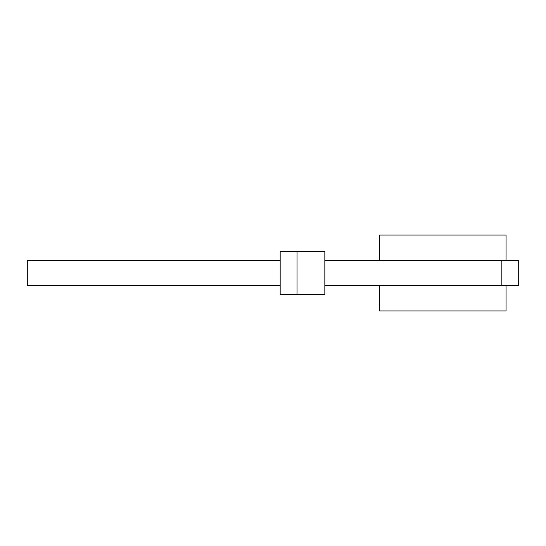 <?xml version="1.0" encoding="UTF-8"?>
<svg xmlns="http://www.w3.org/2000/svg" width="546" height="546" viewBox="0 0 546 546"><rect width="100%" height="100%" fill="white"/><g stroke="black" fill="none" stroke-linecap="round" stroke-linejoin="round"><path stroke-width="0.82" d="M379.627 285.64L379.627 310.927L506.06 310.927L506.06 285.64L506.06 310.927L379.627 310.927L379.627 285.64M506.06 260.36L506.06 235.073L379.627 235.073L379.627 260.36L379.627 235.073L506.06 235.073L506.06 260.36M27.3 260.36L27.3 285.64L27.3 260.36L280.166 260.36L27.3 260.36M280.166 285.64L27.3 285.64L280.166 285.64M297.024 251.508L280.166 251.508L280.166 294.492L297.024 294.492L297.024 251.508L324.836 251.508L324.836 294.492L297.024 294.492L324.836 294.492L324.836 251.508L280.166 251.508L280.166 294.492L297.024 294.492L297.024 251.508M501.842 285.64L324.836 285.64L518.7 285.64L518.7 260.36L501.842 260.36L501.842 285.64L518.7 285.64L518.7 260.36L501.842 260.36L501.842 285.64M324.836 260.36L501.842 260.36L324.836 260.36"/></g></svg>
